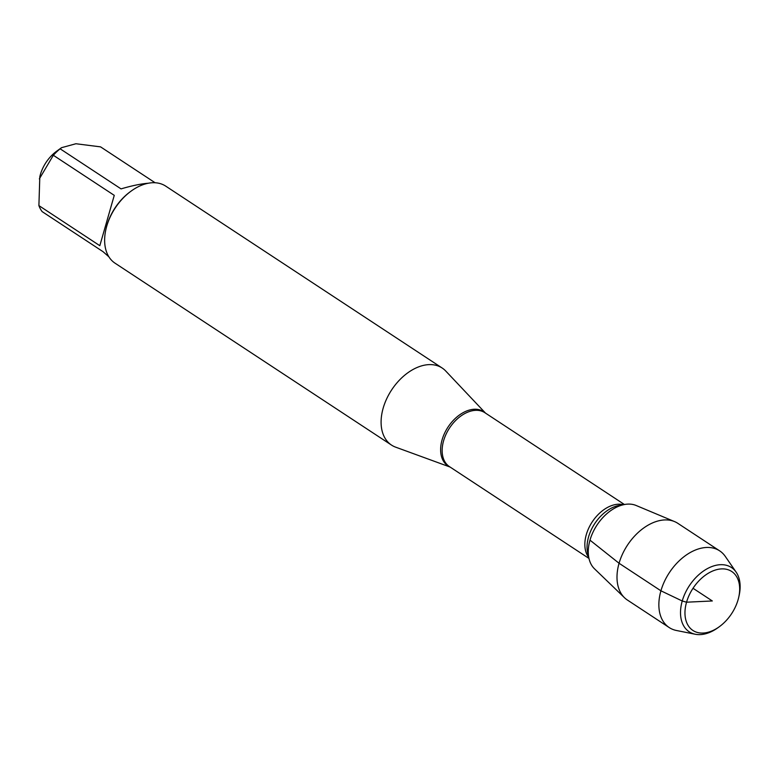 <?xml version="1.0" encoding="UTF-8"?>
<svg xmlns="http://www.w3.org/2000/svg" width="778" height="778" viewBox="0 0 778 778"><rect width="100%" height="100%" fill="white"/><g stroke="black" fill="none" stroke-linecap="round" stroke-linejoin="round"><path stroke-width="1.17" d="M450.083 467.043L395.642 447.156A46.116 30.196 -56.7 0 1 391.49 445.074A46.116 30.196 -56.7 0 1 391.616 389.953A46.116 30.196 -56.7 0 1 442.186 368.033A46.116 30.196 -56.7 0 1 445.736 371.018L485.54 413.147M624.491 597.718L594.499 568.806A38.171 24.993 -56.7 0 1 589.987 540.156A38.171 24.993 -56.7 0 1 624.919 504.445L619.424 505.379A33.726 22.085 123.3 0 0 588.567 536.927A33.726 22.085 123.3 0 0 587.769 553.489L589.082 558.905A38.171 24.993 -56.7 0 1 589.987 540.156A38.171 24.993 -56.7 0 1 636.151 505.496L674.575 521.6A45.902 30.05 123.3 0 0 619.064 563.262A45.902 30.05 123.3 0 0 624.491 597.718A45.902 30.05 123.3 0 0 627.36 600.013L669.216 627.554A45.902 30.05 123.3 0 0 676.5 630.501L695.289 634.255A38.453 25.178 -56.7 0 1 682.238 600.995A38.453 25.178 -56.7 0 1 707.63 568.494A38.453 25.178 -56.7 0 1 736.144 572.151A38.453 25.178 -56.7 0 1 739.1 595.588L738.73 597.241A35.282 23.097 123.3 0 0 714.778 570.225A35.282 23.097 123.3 0 0 685.058 615.388A35.282 23.097 123.3 0 0 719.349 626.698A35.282 23.097 123.3 0 0 738.089 599.741A35.282 23.097 123.3 0 0 738.73 597.241M442.186 368.033L165.733 186.137A46.116 30.196 123.3 0 0 131.21 191.038A46.116 30.196 123.3 0 0 106.712 226.272A46.116 30.196 123.3 0 0 105.876 229.539A46.116 30.196 123.3 0 0 115.047 263.188L391.49 445.074M108.862 256.779L103.046 251.683L42.119 211.597A44.268 28.981 -56.7 0 1 38.9 205.606L39.814 176.771A30.566 20.014 -56.7 0 1 50.259 156.991A30.566 20.014 -56.7 0 1 56.6 151.253L61.511 147.694L75.913 143.745L100.566 146.867L155.104 182.752M99.827 245.692L114.259 195.356L99.827 245.692L38.9 205.606M114.259 195.356L53.332 155.269A44.268 28.981 -56.7 0 1 60.12 148.802L61.511 147.694M39.338 178.901L53.332 155.269M60.12 148.802L121.047 188.889C131.842 185.699 140.974 183.803 148.433 183.219M131.21 191.038L130.412 191.621A44.268 28.981 123.3 0 0 106.09 228.576L105.876 229.539M736.144 572.151L725.261 556.377A45.902 30.05 123.3 0 0 719.669 550.863L677.813 523.322A45.902 30.05 123.3 0 0 674.575 521.6M719.349 626.698L717.977 627.69A38.453 25.178 -56.7 0 1 695.289 634.255M719.669 550.863A45.902 30.05 123.3 0 0 669.333 572.686A45.902 30.05 123.3 0 0 669.216 627.554M693.023 588.275L712.317 600.966L686.556 602.201L682.238 600.995L660.921 590.803L619.064 563.262L589.987 540.156M449.966 466.965A32.452 21.249 -56.7 0 1 442.079 439.881A32.452 21.249 -56.7 0 1 461.617 413.546A32.452 21.249 -56.7 0 1 485.423 413.069M624.433 504.523L484.879 412.71A32.258 21.123 123.3 0 0 443.596 440.786A32.258 21.123 123.3 0 0 449.421 466.606L588.965 558.419M588.693 557.311A32.258 21.123 -56.7 0 1 586.291 534.671A32.258 21.123 -56.7 0 1 623.304 504.718"/></g></svg>
